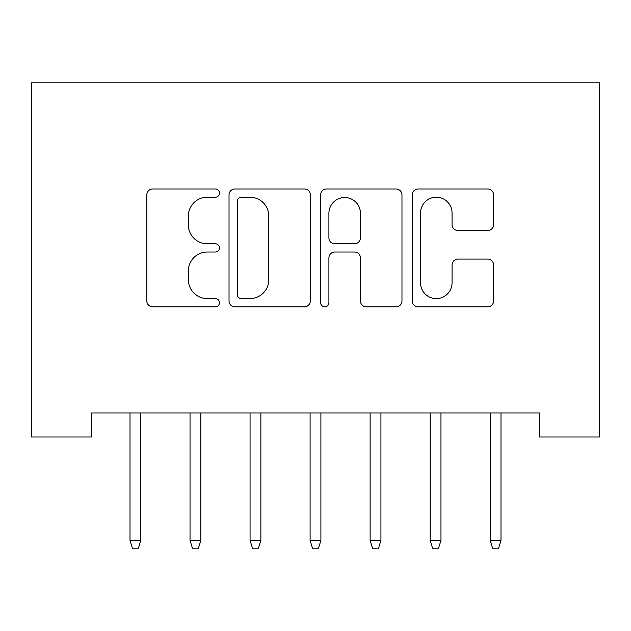 <?xml version="1.0" encoding="UTF-8"?>
<svg xmlns="http://www.w3.org/2000/svg" width="631" height="631" viewBox="0 0 631 631"><rect width="100%" height="100%" fill="white"/><g stroke="black" fill="none" stroke-linecap="round" stroke-linejoin="round"><path stroke-width="0.95" d="M219.454 193.102A4.125 4.125 0 0 0 215.329 188.977L152.718 188.977A5.892 5.892 0 0 0 146.826 194.869L146.826 300.94A5.892 5.892 0 0 0 152.718 306.832L215.329 306.832A4.125 4.125 0 0 0 219.454 302.706A4.125 4.125 0 0 0 215.329 298.581L207.228 298.581A18.859 18.859 0 0 1 188.369 279.722L188.369 270.888A18.859 18.859 0 0 1 207.228 252.029L215.329 252.029A4.125 4.125 0 0 0 219.454 247.904A4.125 4.125 0 0 0 215.329 243.779L207.228 243.779A18.859 18.859 0 0 1 188.369 224.92L188.369 216.086A18.859 18.859 0 0 1 207.228 197.227L215.329 197.227A4.125 4.125 0 0 0 219.454 193.102M487.708 230.52A5.892 5.892 0 0 0 493.6 224.628L493.6 194.869A5.892 5.892 0 0 0 487.708 188.977L418.179 188.977A5.892 5.892 0 0 0 412.288 194.869L412.288 300.94A5.892 5.892 0 0 0 418.179 306.832L487.708 306.832A5.892 5.892 0 0 0 493.6 300.94L493.6 264.996A5.892 5.892 0 0 0 487.708 259.096L457.948 259.096A5.892 5.892 0 0 0 452.056 264.996L452.056 282.814A15.759 15.759 0 0 1 436.297 298.581A15.759 15.759 0 0 1 420.538 282.814L420.538 212.994A15.759 15.759 0 0 1 436.297 197.227A15.759 15.759 0 0 1 452.056 212.994L452.056 224.628A5.892 5.892 0 0 0 457.948 230.52L487.708 230.52M539.418 412.989L91.582 412.989L91.582 437.007L31.55 437.007L31.55 82.819L599.45 82.819L599.45 437.007L539.418 437.007L539.418 412.989M310.342 194.869A5.892 5.892 0 0 0 304.45 188.977L234.921 188.977A5.892 5.892 0 0 0 229.029 194.869L229.029 300.94A5.892 5.892 0 0 0 234.921 306.832L304.45 306.832A5.892 5.892 0 0 0 310.342 300.94L310.342 194.869M326.55 188.977L396.079 188.977A5.892 5.892 0 0 1 401.971 194.869L401.971 300.94A5.892 5.892 0 0 1 396.079 306.832L366.319 306.832A5.892 5.892 0 0 1 360.427 300.94L360.427 257.921A5.892 5.892 0 0 0 354.535 252.029L334.801 252.029A5.892 5.892 0 0 0 328.909 257.921L328.909 302.706A4.125 4.125 0 0 1 324.784 306.832A4.125 4.125 0 0 1 320.658 302.706L320.658 194.869A5.892 5.892 0 0 1 326.55 188.977M241.405 197.227A4.125 4.125 0 0 0 237.28 201.352L237.28 294.456A4.125 4.125 0 0 0 241.405 298.581L249.947 298.581A18.859 18.859 0 0 0 268.798 279.722L268.798 216.086A18.859 18.859 0 0 0 249.947 197.227L241.405 197.227M360.427 213.286A15.759 15.759 0 0 0 344.668 197.527A15.759 15.759 0 0 0 328.909 213.286L328.909 237.887A5.892 5.892 0 0 0 334.801 243.779L354.535 243.779A5.892 5.892 0 0 0 360.427 237.887L360.427 213.286M140.808 540.381L138.41 548.181L132.4 548.181L130.002 540.381L140.808 540.381L140.808 412.989M130.002 540.381L130.002 412.989M200.839 540.381L198.442 548.181L192.431 548.181L190.034 540.381L200.839 540.381L200.839 412.989M190.034 540.381L190.034 412.989M260.871 540.381L258.473 548.181L252.463 548.181L250.065 540.381L260.871 540.381L260.871 412.989M250.065 540.381L250.065 412.989M320.903 540.381L318.505 548.181L312.495 548.181L310.097 540.381L320.903 540.381L320.903 412.989M310.097 540.381L310.097 412.989M380.935 540.381L378.537 548.181L372.527 548.181L370.129 540.381L380.935 540.381L380.935 412.989M370.129 540.381L370.129 412.989M440.966 540.381L438.569 548.181L432.558 548.181L430.161 540.381L440.966 540.381L440.966 412.989M430.161 540.381L430.161 412.989M500.998 540.381L498.6 548.181L492.59 548.181L490.192 540.381L500.998 540.381L500.998 412.989M490.192 540.381L490.192 412.989"/></g></svg>
